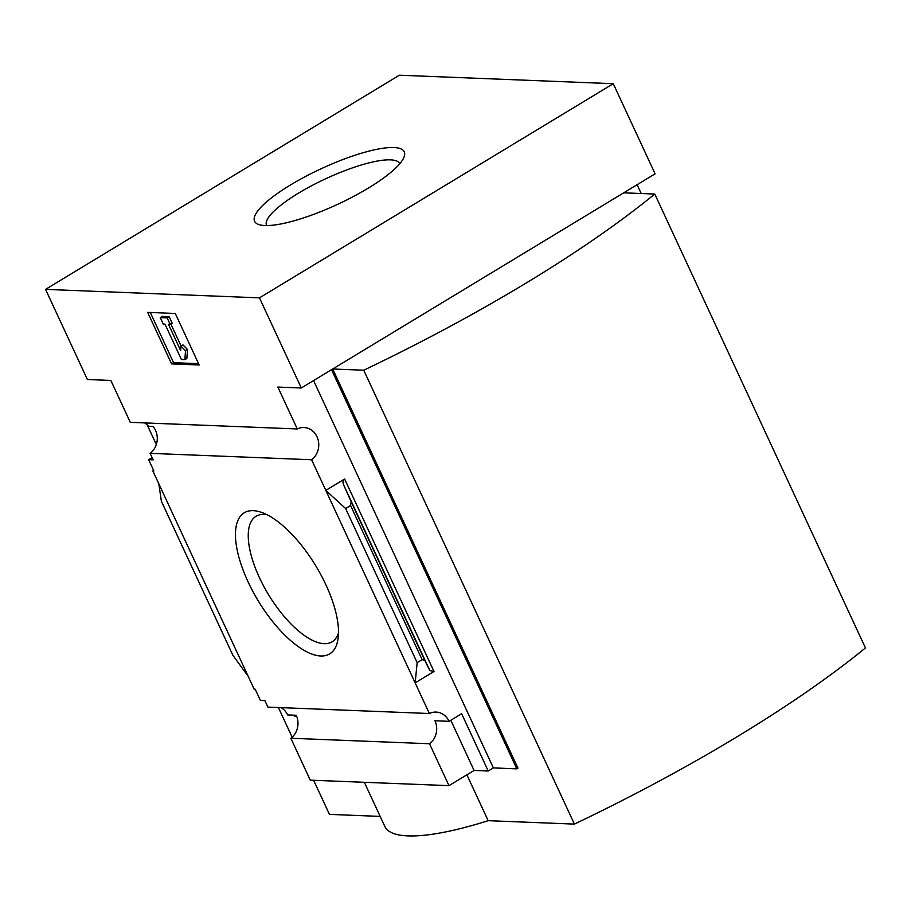 <?xml version="1.0" encoding="UTF-8"?>
<svg xmlns="http://www.w3.org/2000/svg" width="911" height="911" viewBox="0 0 911 911"><rect width="100%" height="100%" fill="white"/><g stroke="black" fill="none" stroke-linecap="round" stroke-linejoin="round"><path stroke-width="1.37" d="M144.598 422.909A17.537 15.453 -87.7 0 1 148.584 426.302L153.071 426.485A17.537 15.453 -87.7 0 1 150.11 453.348L153.128 459.85L148.641 459.668L153.868 470.93L152.832 470.896L153.629 470.418M152.08 457.584L148.641 459.668M295.642 715.237L294.219 716.092L296.633 716.183M293.786 715.158L294.219 716.092M248.168 676.269L232.92 655.362L161.372 501.232L158.81 483.764L254.146 689.137L255.182 689.183L260.409 700.445L264.896 700.627L267.902 707.118L429.377 713.518L325.808 490.391L345.611 508.532L350.576 505.525L351.168 501.779L343.686 484.982C342.559 482.215 342.878 480.211 344.631 478.992L325.808 490.391L311.585 459.748L150.11 453.348M281.169 707.642A17.537 15.453 -87.7 0 1 287.614 714.919L296.234 715.26A17.537 15.453 -87.7 0 1 290.825 738.252L429.525 743.752A17.537 15.453 92.3 0 0 434.934 720.749L449.077 721.318A17.537 15.453 92.3 0 0 436.073 712.083A17.537 15.453 92.3 0 0 429.377 713.518M158.81 483.764L152.832 470.896M248.043 581.787A82.48 33.684 -121.2 0 0 301.826 648.996A82.48 33.684 -121.2 0 0 338.072 638.634A82.48 33.684 -121.2 0 0 315.798 565.879A82.48 33.684 -121.2 0 0 261.673 512.415A82.48 33.684 -121.2 0 0 248.043 581.787M147.161 424.811L156.328 444.557M278.39 707.528L292.146 737.17M311.585 459.748A17.537 15.453 92.3 0 0 318.235 440.355A17.537 15.453 92.3 0 0 303.989 427.521A17.537 15.453 92.3 0 0 297.293 428.956L130.296 422.34L110.846 380.434L87.388 379.511L45.55 289.379L399.348 75.214L613.262 83.698L655.1 173.83L624.855 192.13L625.208 192.881M429.525 743.752L448.975 785.646L310.275 780.158L290.825 738.252M448.975 785.646L474.084 770.455L450.797 720.271M654.77 194.054A493.432 117.337 155.1 0 1 363.74 370.219L574.42 824.102A493.432 117.337 155.1 0 0 865.45 647.937L654.77 194.054L623.716 192.825L332.686 368.989L517.972 768.144L516.833 768.838L493.363 767.905L313.566 380.559M474.084 770.455L488.228 771.013L493.363 767.905M449.077 721.318L461.638 713.712L488.228 771.013M613.262 83.698L259.464 297.851L301.302 387.984L277.844 387.061L297.293 428.956M417.158 662.661L422.112 659.666L424.708 660.224L429.833 670.576L433.989 671.487L415.154 682.886L417.158 662.661L345.611 508.532M171.575 363.888L199.179 364.981L175.276 313.475L147.673 312.382L171.575 363.888L173.58 362.68L150.281 312.484M259.464 297.851L45.55 289.379M313.623 780.283L329.452 814.388L380.172 816.404M516.833 768.838L331.547 369.684L301.302 387.984M637.119 184.705L641.207 193.519M363.74 370.219L332.686 368.989M466.876 774.817L488.171 820.674A182.69 43.443 155.1 0 1 384.841 826.459L364.343 782.298M574.42 824.102L488.171 820.674M264.999 225.529A82.48 19.609 -24.9 0 0 344.597 201.012A82.48 19.609 -24.9 0 0 403.972 157.216A82.48 19.609 -24.9 0 0 321.15 168.74A82.48 19.609 -24.9 0 0 258.883 224.561A82.48 19.609 -24.9 0 0 264.999 225.529M198.575 363.671L173.58 362.68M163.251 324.054L164.982 324.122L181.414 359.538L184.865 359.674L185.514 350.758L180.959 346.112L180.64 350.564L168.433 324.259L170.152 324.327L167.168 317.893L160.268 317.62L163.251 324.054M180.959 346.112L182.963 344.905L187.518 349.551L186.857 358.467L184.865 359.674M187.518 349.551L185.514 350.758M170.824 323.929L181.095 346.032M160.268 317.62L162.26 316.413L169.161 316.686L172.145 323.12L170.152 324.327M169.161 316.686L167.168 317.893M266.934 514.681A73.392 29.961 -121.2 0 0 256.446 516.036A73.392 29.961 -121.2 0 0 259.441 577.654A73.392 29.961 -121.2 0 0 332.447 641.583A73.392 29.961 -121.2 0 0 338.505 632.929M399.735 163.764A73.392 17.446 -24.9 0 0 325.774 178.715A73.392 17.446 -24.9 0 0 266.616 225.552M433.989 671.487L344.631 478.992M422.112 659.666L350.576 505.525M429.833 670.576L343.686 484.982M424.708 660.224L351.168 501.779"/></g></svg>
